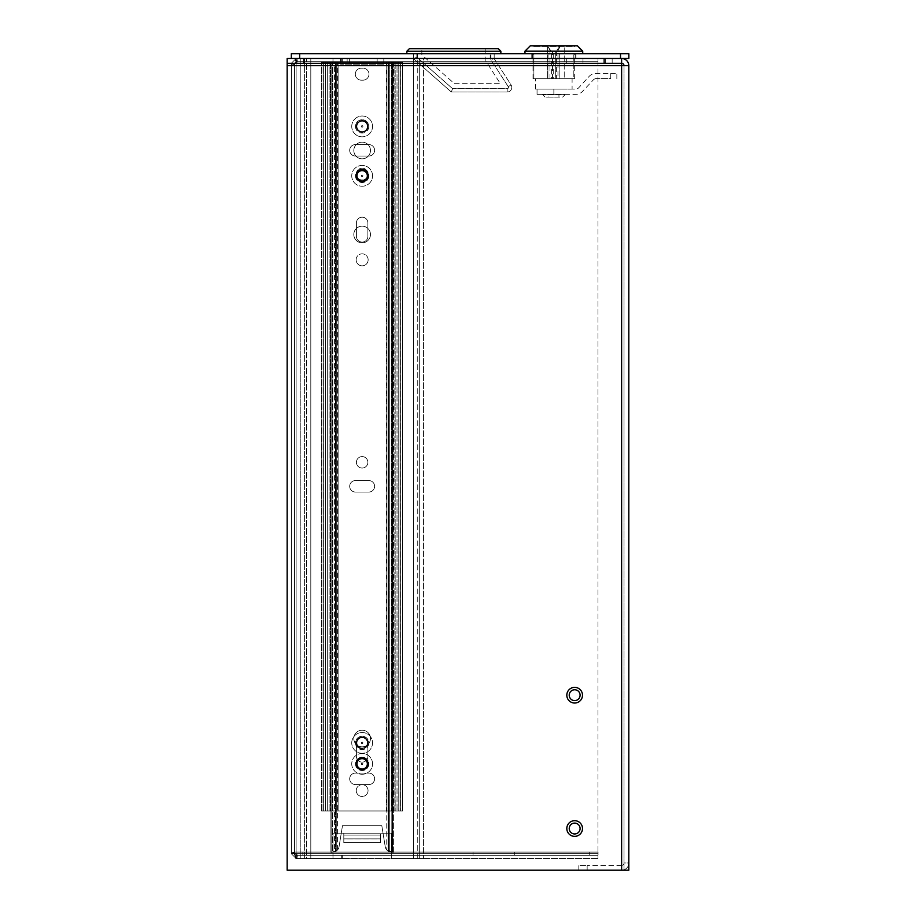 <?xml version="1.0" encoding="UTF-8"?>
<svg xmlns="http://www.w3.org/2000/svg" width="916" height="916" viewBox="0 0 916 916"><rect width="100%" height="100%" fill="white"/><g stroke="black" fill="none" stroke-linecap="round" stroke-linejoin="round"><path stroke-width="0.69" stroke-dasharray="4.58 3.44" d="M367.877 126.408A5.736 5.736 0 0 0 359.278 121.45A5.736 5.736 0 0 0 359.278 131.377A5.736 5.736 0 0 0 367.877 126.408A5.736 5.736 0 0 1 359.278 131.377A5.736 5.736 0 0 1 359.278 121.45A5.736 5.736 0 0 1 367.877 126.408M385.235 846.739L381.812 825.66L342.481 825.66L339.057 846.739A6.664 6.664 0 0 1 337.535 850.002A6.664 6.664 0 0 0 339.057 846.739L342.481 825.66L339.057 846.739A6.664 6.664 0 0 1 337.535 850.002L331.81 852.338L337.535 850.002L335.611 851.548L337.535 850.002A6.664 6.664 0 0 0 339.057 846.739L342.481 825.66L381.812 825.66L342.481 825.66L381.812 825.66L385.235 846.739A6.664 6.664 0 0 0 386.747 850.002A6.664 6.664 0 0 1 385.235 846.739L381.812 825.66L385.235 846.739A6.664 6.664 0 0 0 386.747 850.002A6.664 6.664 0 0 1 385.235 846.739M340.477 62.288L337.535 62.288L340.477 62.288L340.477 64.223L340.477 58.498L383.815 58.498L383.815 64.223L383.815 62.288L383.815 64.223L383.815 62.288L386.747 62.288L383.815 62.288L383.815 58.498L340.477 58.498L383.815 58.498L340.477 58.498L340.477 64.223L340.477 62.288L392.483 62.288L391.819 62.288L391.842 852.338L386.747 850.002L393.399 852.338L391.819 852.338L393.399 852.338L393.399 62.288L389.701 62.288L389.701 851.995L391.819 852.338L392.483 852.338L391.819 852.338L391.842 62.288L391.819 852.338L388.682 851.548L386.747 850.002L389.701 851.995L389.701 62.288L388.018 62.288L393.399 62.288L391.876 62.288L393.399 62.288L393.399 852.338L391.819 852.338L391.819 62.288L392.483 62.288L383.815 62.288L383.815 64.223L383.815 58.498L383.815 64.223L383.815 62.288L340.477 62.288L347.141 62.288L340.477 62.288L340.477 64.223L340.477 62.288L337.535 62.288L340.477 62.288L340.477 58.498L340.477 62.288M367.877 222.897A5.736 5.736 0 0 0 362.141 217.172A5.736 5.736 0 0 0 356.416 222.897L356.416 236.374A5.736 5.736 0 0 0 362.141 242.099A5.736 5.736 0 0 0 367.877 236.374L367.877 222.897L367.877 236.374A5.736 5.736 0 0 1 362.141 242.099A5.736 5.736 0 0 1 356.416 236.374L356.416 222.897A5.736 5.736 0 0 1 362.141 217.172A5.736 5.736 0 0 1 367.877 222.897L367.877 236.374A5.736 5.736 0 0 1 362.141 242.099A5.736 5.736 0 0 1 356.416 236.374L356.416 222.897A5.736 5.736 0 0 1 362.141 217.172A5.736 5.736 0 0 1 367.877 222.897A5.736 5.736 0 0 0 362.141 217.172A5.736 5.736 0 0 0 356.416 222.897L356.416 236.374A5.736 5.736 0 0 0 362.141 242.099A5.736 5.736 0 0 0 367.877 236.374L367.877 222.897M356.416 756.398A5.736 5.736 0 0 0 362.141 762.123A5.736 5.736 0 0 0 367.877 756.398L367.877 742.922A5.736 5.736 0 0 0 362.141 737.197A5.736 5.736 0 0 0 356.416 742.922L356.416 756.398L356.416 742.922A5.736 5.736 0 0 1 362.141 737.197A5.736 5.736 0 0 1 367.877 742.922L367.877 756.398A5.736 5.736 0 0 1 362.141 762.123A5.736 5.736 0 0 1 356.416 756.398L356.416 742.922A5.736 5.736 0 0 1 362.141 737.197A5.736 5.736 0 0 1 367.877 742.922L367.877 756.398A5.736 5.736 0 0 1 362.141 762.123A5.736 5.736 0 0 1 356.416 756.398A5.736 5.736 0 0 0 362.141 762.123A5.736 5.736 0 0 0 367.877 756.398L367.877 742.922A5.736 5.736 0 0 0 362.141 737.197A5.736 5.736 0 0 0 356.416 742.922L356.416 756.398M355.408 773.093A5.736 5.736 0 0 0 349.683 778.829A5.736 5.736 0 0 0 355.408 784.565L368.873 784.565A5.736 5.736 0 0 0 374.61 778.829A5.736 5.736 0 0 0 368.873 773.093L355.408 773.093L368.873 773.093A5.736 5.736 0 0 1 374.61 778.829A5.736 5.736 0 0 1 368.873 784.565L355.408 784.565A5.736 5.736 0 0 1 349.683 778.829A5.736 5.736 0 0 1 355.408 773.093L368.873 773.093A5.736 5.736 0 0 1 374.61 778.829A5.736 5.736 0 0 1 368.873 784.565L355.408 784.565A5.736 5.736 0 0 1 349.683 778.829A5.736 5.736 0 0 1 355.408 773.093A5.736 5.736 0 0 0 349.683 778.829A5.736 5.736 0 0 0 355.408 784.565L368.873 784.565A5.736 5.736 0 0 0 374.61 778.829A5.736 5.736 0 0 0 368.873 773.093L355.408 773.093M355.408 480.579A5.736 5.736 0 0 0 349.683 486.316A5.736 5.736 0 0 0 355.408 492.052L368.873 492.052A5.736 5.736 0 0 0 374.61 486.316A5.736 5.736 0 0 0 368.873 480.579L355.408 480.579L368.873 480.579A5.736 5.736 0 0 1 374.61 486.316A5.736 5.736 0 0 1 368.873 492.052L355.408 492.052A5.736 5.736 0 0 1 349.683 486.316A5.736 5.736 0 0 1 355.408 480.579L368.873 480.579A5.736 5.736 0 0 1 374.61 486.316A5.736 5.736 0 0 1 368.873 492.052L355.408 492.052A5.736 5.736 0 0 1 349.683 486.316A5.736 5.736 0 0 1 355.408 480.579A5.736 5.736 0 0 0 349.683 486.316A5.736 5.736 0 0 0 355.408 492.052L368.873 492.052A5.736 5.736 0 0 0 374.61 486.316A5.736 5.736 0 0 0 368.873 480.579L355.408 480.579M355.408 144.568A5.736 5.736 0 0 0 349.683 150.293A5.736 5.736 0 0 0 355.408 156.029L368.873 156.029A5.736 5.736 0 0 0 374.61 150.293A5.736 5.736 0 0 0 368.873 144.568L355.408 144.568L368.873 144.568A5.736 5.736 0 0 1 374.61 150.293A5.736 5.736 0 0 1 368.873 156.029L355.408 156.029A5.736 5.736 0 0 1 349.683 150.293A5.736 5.736 0 0 1 355.408 144.568L368.873 144.568A5.736 5.736 0 0 1 374.61 150.293A5.736 5.736 0 0 1 368.873 156.029L355.408 156.029A5.736 5.736 0 0 1 349.683 150.293A5.736 5.736 0 0 1 355.408 144.568A5.736 5.736 0 0 0 349.683 150.293A5.736 5.736 0 0 0 355.408 156.029L368.873 156.029A5.736 5.736 0 0 0 374.61 150.293A5.736 5.736 0 0 0 368.873 144.568L355.408 144.568M367.877 462.317A5.736 5.736 0 0 0 359.278 457.347A5.736 5.736 0 0 0 359.278 467.275A5.736 5.736 0 0 0 367.877 462.317A5.736 5.736 0 0 1 359.278 467.275A5.736 5.736 0 0 1 359.278 457.347A5.736 5.736 0 0 1 367.877 462.317M331.867 62.288L337.535 62.288L330.894 62.288L336.275 62.288L334.58 62.288L334.58 851.995L330.894 852.338L330.894 62.288L334.58 62.288L334.58 851.995L330.894 852.338L332.474 852.338L332.474 62.288L332.474 852.338L332.474 62.288L331.867 62.288L331.867 852.338L331.867 62.288M335.622 62.288L337.535 62.288L335.6 62.288L336.275 62.288L335.622 62.288L335.6 851.548L335.6 62.288M336.115 851.25L334.58 851.995L336.115 851.25L336.115 62.288L336.115 851.25M377.152 62.288L347.141 62.288L377.152 62.288L377.152 58.498L377.152 62.288M338.107 810.992L398.884 810.992L397.006 810.992L397.006 62.288L402.685 62.288L402.685 810.992L397.006 810.992L398.884 810.992L398.884 62.288L397.029 62.288L398.884 62.288L398.884 810.992L332.806 810.992L338.107 810.992L338.107 62.288L321.608 62.288L323.726 62.288L323.726 810.992L332.806 810.992L321.608 810.992L329.119 810.992L325.409 810.992L325.409 62.288L325.409 810.992L327.287 810.992L327.287 62.288L327.287 810.992L321.963 810.992L323.726 810.992L323.726 62.288L386.186 62.288L323.623 62.288L394.075 62.288L338.107 62.288L338.107 810.992M400.567 810.992L402.685 810.992L402.685 62.288L400.567 62.288L400.567 810.992L400.567 62.288L394.075 62.288L402.445 62.288L386.186 62.288L398.884 62.288L397.006 62.288L397.006 810.992L397.029 62.288L397.029 810.992L400.567 810.992M402.445 810.992L395.174 810.992L402.445 810.992L402.445 62.288L402.445 810.992M335.519 810.992L336.321 810.992L336.321 62.288L336.321 810.992L330.218 810.992L335.519 810.992L335.519 62.288L335.519 810.992M321.963 810.992L321.608 62.288L321.963 810.992M321.837 62.288L323.623 62.288L321.837 62.288L321.837 810.992L321.837 62.288M353.816 150.499A8.336 8.336 0 0 1 366.308 143.285A8.336 8.336 0 0 1 366.308 157.712A8.336 8.336 0 0 1 353.816 150.499A8.336 8.336 0 0 0 366.308 157.712A8.336 8.336 0 0 0 366.308 143.285A8.336 8.336 0 0 0 353.816 150.499M361.316 80.161A6 6 0 0 1 355.316 74.162A6 6 0 0 1 361.316 68.162L362.976 68.162A6 6 0 0 1 368.976 74.162A6 6 0 0 1 362.976 80.161L361.316 80.161L362.976 80.161A6 6 0 0 0 368.976 74.162A6 6 0 0 0 362.976 68.162L361.316 68.162A6 6 0 0 0 355.316 74.162A6 6 0 0 0 361.316 80.161A6 6 0 0 1 355.316 74.162A6 6 0 0 1 361.316 68.162L362.976 68.162A6 6 0 0 1 368.976 74.162A6 6 0 0 1 362.976 80.161L361.316 80.161L362.976 80.161A6 6 0 0 0 368.976 74.162A6 6 0 0 0 362.976 68.162L361.316 68.162A6 6 0 0 0 355.316 74.162A6 6 0 0 0 361.316 80.161M356.141 259.835A6 6 0 0 1 365.14 254.637A6 6 0 0 1 365.14 265.033A6 6 0 0 1 356.141 259.835A6 6 0 0 0 365.14 265.033A6 6 0 0 0 365.14 254.637A6 6 0 0 0 356.141 259.835M353.816 738.525A8.336 8.336 0 0 1 366.308 731.312A8.336 8.336 0 0 1 366.308 745.738A8.336 8.336 0 0 1 353.816 738.525A8.336 8.336 0 0 0 366.308 745.738A8.336 8.336 0 0 0 366.308 731.312A8.336 8.336 0 0 0 353.816 738.525M353.816 234.496A8.336 8.336 0 0 1 366.308 227.282A8.336 8.336 0 0 1 366.308 241.721A8.336 8.336 0 0 1 353.816 234.496A8.336 8.336 0 0 0 366.308 241.721A8.336 8.336 0 0 0 366.308 227.282A8.336 8.336 0 0 0 353.816 234.496M356.141 175.826A6 6 0 0 1 365.14 170.639A6 6 0 0 1 365.14 181.024A6 6 0 0 1 356.141 175.826A6 6 0 0 0 365.14 181.024A6 6 0 0 0 365.14 170.639A6 6 0 0 0 356.141 175.826M356.141 763.864A6 6 0 0 1 365.14 758.666A6 6 0 0 1 365.14 769.062A6 6 0 0 1 356.141 763.864A6 6 0 0 0 365.14 769.062A6 6 0 0 0 365.14 758.666A6 6 0 0 0 356.141 763.864M306.539 858.532L332.977 858.532L332.977 833.194L343.809 833.194L343.809 842.651L380.483 842.651L380.483 833.194L391.315 833.194L391.315 858.532L423.478 858.532L423.478 58.498L300.814 58.498L300.814 858.532L332.977 858.532L300.814 858.532L300.814 58.498L310.81 58.498L310.81 858.532L300.814 858.532L300.814 58.498L300.814 858.532L306.539 858.532L304.604 858.532L304.604 58.498L304.604 858.532L310.81 858.532L306.539 858.532L310.81 858.532L310.81 58.498L310.81 858.532L310.81 58.498L300.814 58.498L423.478 58.498L423.478 858.532L413.482 858.532L413.482 58.498L423.478 58.498L423.478 858.532L423.478 58.498L417.753 58.498L419.677 58.498L419.677 858.532L419.677 58.498L413.482 58.498L417.753 58.498L413.482 58.498L413.482 858.532L423.478 858.532L391.315 858.532L417.753 858.532L391.315 858.532L391.315 833.194L380.483 833.194L380.483 842.651L380.483 838.907L343.809 838.907L343.809 833.194L332.977 833.194L332.977 858.532L306.539 858.532L306.539 58.498L306.539 858.532M343.809 842.651L343.809 838.907L380.483 838.907L380.483 842.651L343.809 842.651L343.809 833.194L332.977 833.194L332.977 858.532L332.977 833.194L343.809 833.194L343.809 842.651M533.891 53.678L574.687 53.678L533.02 53.678L533.891 53.678L533.891 78.742L533.891 53.678M582.725 53.678L524.982 53.678L582.725 53.678M547.883 78.742L559.825 78.742L559.825 53.678L559.825 78.742L533.02 78.742L547.883 78.742L547.883 53.678L547.883 78.742M559.825 78.742L573.817 78.742L573.817 53.678L573.817 78.742L574.687 78.742L559.825 78.742M524.982 51.136L582.725 51.136M572.099 78.742L535.608 78.742L572.099 78.742L572.099 89.104L535.608 89.104L572.099 89.104M530.318 45.8L577.389 45.8M574.687 45.8L533.02 45.8L574.687 45.8L574.687 46.464L533.02 46.464L574.687 46.464M553.859 89.104L537.051 89.104L560.97 89.104L553.859 89.104L553.859 94.359L575.74 94.359A9.183 9.183 0 0 0 582.427 91.474L593.408 79.841L582.427 91.474A9.183 9.183 0 0 1 575.74 94.359L537.051 94.359L553.859 94.359L553.859 89.104M560.97 89.104L575.74 89.104L560.97 89.104M610.766 78.616L610.766 73.36L596.259 73.36A9.87 9.87 0 0 0 588.977 76.566L578.649 87.833A3.939 3.939 0 0 1 575.74 89.104A3.939 3.939 0 0 0 578.649 87.833L588.977 76.566A9.87 9.87 0 0 1 596.259 73.36L610.766 73.36L610.766 78.616L596.27 78.616L610.766 78.616M596.27 78.616A3.939 3.939 0 0 0 593.408 79.841A3.939 3.939 0 0 1 596.27 78.616M564.222 46.464L547.562 46.464L551.604 51.273L555.703 51.72L555.703 78.742L564.222 78.742L564.222 46.464L564.222 78.742L557.959 78.742L557.959 50.632L553.253 51.685L549.966 50.265L547.974 46.464L564.222 46.464M610.766 73.36L616.846 73.36L610.766 73.36M565.023 94.359L542.684 94.359L565.023 94.359L542.684 94.749L565.023 94.749L562.664 97.107L545.054 97.107L562.664 97.107M559.733 46.464L555.703 51.72M560.157 46.464L557.959 50.632M556.642 51.021L556.642 78.742M549.966 50.265L549.966 78.742L547.562 78.742L547.562 46.464L547.562 78.742L551.604 78.742L551.604 51.273M549.966 78.742L553.253 78.742L553.253 51.685M557.959 78.742L553.253 78.742M551.604 78.742L555.703 78.742L555.703 51.422M552.543 78.742L552.543 51.857M548.753 97.107L558.955 97.107L548.753 97.107L548.753 94.359L558.955 94.359L548.753 94.359M356.416 126.408A5.736 5.736 0 0 1 365.015 121.45A5.736 5.736 0 0 1 365.015 131.377A5.736 5.736 0 0 1 356.416 126.408A5.736 5.736 0 0 0 365.015 131.377A5.736 5.736 0 0 0 365.015 121.45A5.736 5.736 0 0 0 356.416 126.408M356.416 462.317A5.736 5.736 0 0 1 365.015 457.347A5.736 5.736 0 0 1 365.015 467.275A5.736 5.736 0 0 1 356.416 462.317A5.736 5.736 0 0 0 365.015 467.275A5.736 5.736 0 0 0 365.015 457.347A5.736 5.736 0 0 0 356.416 462.317M383.815 64.223L340.477 64.223L383.815 64.223M330.894 62.288L332.416 62.288L332.416 852.338L330.894 852.338L330.894 62.288M394.075 810.992L386.186 810.992L387.972 810.992L387.972 62.288L387.972 810.992L394.075 810.992L394.075 62.288L394.075 810.992M402.685 810.992L402.685 62.288L402.685 810.992M321.608 810.992L321.608 62.288L321.608 810.992M325.409 810.992L325.409 62.288L325.409 810.992M398.884 810.992L398.884 62.288L398.884 810.992M370.476 150.499A8.336 8.336 0 0 0 357.973 143.285A8.336 8.336 0 0 0 357.973 157.712A8.336 8.336 0 0 0 370.476 150.499A8.336 8.336 0 0 1 357.973 157.712A8.336 8.336 0 0 1 357.973 143.285A8.336 8.336 0 0 1 370.476 150.499M368.14 259.835A6 6 0 0 0 359.141 254.637A6 6 0 0 0 359.141 265.033A6 6 0 0 0 368.14 259.835A6 6 0 0 1 359.141 265.033A6 6 0 0 1 359.141 254.637A6 6 0 0 1 368.14 259.835M370.476 738.525A8.336 8.336 0 0 0 357.973 731.312A8.336 8.336 0 0 0 357.973 745.738A8.336 8.336 0 0 0 370.476 738.525A8.336 8.336 0 0 1 357.973 745.738A8.336 8.336 0 0 1 357.973 731.312A8.336 8.336 0 0 1 370.476 738.525M370.476 234.496A8.336 8.336 0 0 0 357.973 227.282A8.336 8.336 0 0 0 357.973 241.721A8.336 8.336 0 0 0 370.476 234.496A8.336 8.336 0 0 1 357.973 241.721A8.336 8.336 0 0 1 357.973 227.282A8.336 8.336 0 0 1 370.476 234.496M368.14 175.826A6 6 0 0 0 359.141 170.639A6 6 0 0 0 359.141 181.024A6 6 0 0 0 368.14 175.826A6 6 0 0 1 359.141 181.024A6 6 0 0 1 359.141 170.639A6 6 0 0 1 368.14 175.826M368.14 763.864A6 6 0 0 0 359.141 758.666A6 6 0 0 0 359.141 769.062A6 6 0 0 0 368.14 763.864A6 6 0 0 1 359.141 769.062A6 6 0 0 1 359.141 758.666A6 6 0 0 1 368.14 763.864M391.315 858.532L391.315 833.194L380.483 833.194L391.315 833.194L391.315 858.532M419.677 858.532L417.753 858.532L419.677 858.532L419.677 58.498L419.677 858.532M304.604 58.498L304.604 858.532L304.604 58.498M413.482 58.498L413.482 858.532L413.482 58.498M580.126 695.187A5.462 5.462 0 0 0 571.928 690.458A5.462 5.462 0 0 0 571.928 699.927A5.462 5.462 0 0 0 580.126 695.187A5.462 5.462 0 0 1 571.928 699.927A5.462 5.462 0 0 1 571.928 690.458A5.462 5.462 0 0 1 580.126 695.187A5.439 5.439 0 0 0 571.939 690.481A5.439 5.439 0 0 0 571.939 699.893A5.439 5.439 0 0 0 580.091 695.187A5.439 5.439 0 0 0 571.939 690.481A5.439 5.439 0 0 0 571.939 699.893A5.439 5.439 0 0 0 580.091 695.187M566.821 695.187A7.832 7.832 0 0 1 578.568 688.408A7.832 7.832 0 0 1 578.568 701.977A7.832 7.832 0 0 1 566.821 695.187M580.126 828.533A5.462 5.462 0 0 0 571.928 823.793A5.462 5.462 0 0 0 571.928 833.262A5.462 5.462 0 0 0 580.126 828.533A5.462 5.462 0 0 1 571.928 833.262A5.462 5.462 0 0 1 571.928 823.793A5.462 5.462 0 0 1 580.126 828.533A5.439 5.439 0 0 0 571.939 823.827A5.439 5.439 0 0 0 571.939 833.239A5.439 5.439 0 0 0 580.091 828.533A5.439 5.439 0 0 0 571.939 823.827A5.439 5.439 0 0 0 571.939 833.239A5.439 5.439 0 0 0 580.091 828.533M566.821 828.533A7.832 7.832 0 0 1 578.568 821.744A7.832 7.832 0 0 1 578.568 835.312A7.832 7.832 0 0 1 566.821 828.533M569.191 695.187A5.462 5.462 0 0 1 577.389 690.458A5.462 5.462 0 0 1 577.389 699.927A5.462 5.462 0 0 1 569.191 695.187A5.462 5.462 0 0 0 577.389 699.927A5.462 5.462 0 0 0 577.389 690.458A5.462 5.462 0 0 0 569.191 695.187M582.484 695.187A7.832 7.832 0 0 0 570.737 688.408A7.832 7.832 0 0 0 570.737 701.977A7.832 7.832 0 0 0 582.484 695.187A7.832 7.832 0 0 0 570.737 688.408A7.832 7.832 0 0 0 570.737 701.977A7.832 7.832 0 0 0 582.484 695.187M569.191 828.533A5.462 5.462 0 0 1 577.389 823.793A5.462 5.462 0 0 1 577.389 833.262A5.462 5.462 0 0 1 569.191 828.533A5.462 5.462 0 0 0 577.389 833.262A5.462 5.462 0 0 0 577.389 823.793A5.462 5.462 0 0 0 569.191 828.533M582.484 828.533A7.832 7.832 0 0 0 570.737 821.744A7.832 7.832 0 0 0 570.737 835.312A7.832 7.832 0 0 0 582.484 828.533A7.832 7.832 0 0 0 570.737 821.744A7.832 7.832 0 0 0 570.737 835.312A7.832 7.832 0 0 0 582.484 828.533M628.823 862.998L628.823 65.689A7.202 7.202 0 0 0 621.62 58.498L612.163 58.498L621.62 58.498L621.62 65.689L628.823 65.689L624.025 65.689L624.025 870.2L628.823 870.2L628.823 862.998A7.202 7.202 0 0 1 621.62 870.2A7.202 7.202 0 0 0 628.823 862.998L624.025 862.998L624.025 870.2L621.62 870.2L624.025 870.2L624.025 862.998L628.823 862.998M624.025 65.689L624.025 870.2L628.823 870.2L621.62 870.2L621.62 65.689L287.143 65.689L287.143 58.498L303.814 58.498L303.814 63.296L621.62 63.296L287.143 63.296L621.62 63.296L621.62 65.689L287.143 65.689L287.143 58.498L287.143 870.2L287.143 65.689L287.143 870.2L621.62 870.2L287.143 870.2L621.62 870.2L587.156 870.2L621.62 870.2L621.62 65.689L624.025 65.689L621.62 65.689L621.62 58.498L621.62 63.296L612.163 63.296L621.62 63.296A2.405 2.405 0 0 1 624.025 65.689L628.823 65.689M621.62 865.402L587.156 865.402L621.62 865.402A2.405 2.405 0 0 0 624.025 862.998A2.405 2.405 0 0 1 621.62 865.402M587.156 870.2L578.82 870.2L587.156 870.2L587.156 865.402L578.82 865.402L587.156 865.402L587.156 870.2M356.244 175.826A5.897 5.897 0 0 1 365.095 170.719A5.897 5.897 0 0 1 365.095 180.944A5.897 5.897 0 0 1 356.244 175.826M356.244 763.864A5.897 5.897 0 0 1 365.095 758.757A5.897 5.897 0 0 1 365.095 768.971A5.897 5.897 0 0 1 356.244 763.864M569.225 828.533A5.439 5.439 0 0 1 577.378 823.827A5.439 5.439 0 0 1 577.378 833.239A5.439 5.439 0 0 1 569.225 828.533M569.225 695.187A5.439 5.439 0 0 1 577.378 690.481A5.439 5.439 0 0 1 577.378 699.893A5.439 5.439 0 0 1 569.225 695.187M612.163 58.498L603.827 58.498L612.163 58.498L612.163 63.296L603.827 63.296L612.163 63.296L612.163 58.498M368.049 175.826A5.897 5.897 0 0 0 359.198 170.719A5.897 5.897 0 0 0 359.198 180.944A5.897 5.897 0 0 0 368.049 175.826A5.897 5.897 0 0 0 359.198 170.719A5.897 5.897 0 0 0 359.198 180.944A5.897 5.897 0 0 0 368.049 175.826M368.049 763.864A5.897 5.897 0 0 0 359.198 758.757A5.897 5.897 0 0 0 359.198 768.971A5.897 5.897 0 0 0 368.049 763.864A5.897 5.897 0 0 0 359.198 758.757A5.897 5.897 0 0 0 359.198 768.971A5.897 5.897 0 0 0 368.049 763.864M578.82 870.2L578.82 865.402L578.82 870.2M287.143 58.498L621.62 58.498L287.143 58.498M566.317 63.296L582.988 63.296L566.317 63.296L582.988 63.296L566.317 63.296L566.317 58.498L582.988 58.498L566.317 58.498L582.988 58.498L566.317 58.498L566.317 63.296M332.977 63.296L349.649 63.296L332.977 63.296L349.649 63.296L332.977 63.296L332.977 58.498L349.649 58.498L332.977 58.498L349.649 58.498L332.977 58.498L332.977 63.296M603.827 58.498L603.827 63.296L603.827 58.498M303.814 63.296L287.143 63.296M621.62 58.498L303.814 58.498M582.988 63.296L582.988 58.498L582.988 63.296M349.649 63.296L349.649 58.498L349.649 63.296M299.647 58.475L291.311 58.475L291.311 53.678L628.857 53.678L628.857 58.475L299.647 58.475L299.647 53.678M413.517 58.475L417.513 58.475L413.517 58.475L413.517 53.678L490.186 53.678L413.517 53.678L413.517 58.67L451.325 92.012L507.189 92.012L451.325 92.012L413.517 58.67L416.849 57.17L413.517 58.67L413.517 53.678L494.182 53.678L490.186 53.678L494.182 53.678L490.85 53.678L490.85 59.655L494.182 58.67L511.059 84.902A4.614 4.614 0 0 1 507.189 92.012A4.614 4.614 0 0 0 511.059 84.902L494.182 58.67L490.85 59.655L508.265 86.711A1.282 1.282 0 0 1 507.189 88.68L507.189 92.012A4.614 4.614 0 0 0 511.059 84.902A4.614 4.614 0 0 1 507.189 92.012L507.189 88.68L452.584 88.68L451.325 92.012L452.584 88.68L507.189 88.68A1.282 1.282 0 0 0 508.265 86.711L511.059 84.902L508.265 86.711L490.85 59.655L490.85 53.678L413.517 53.678L413.517 58.475M490.186 58.475L417.513 58.475L494.182 58.475L490.186 58.475L490.186 53.678L490.186 58.475M548.031 58.475L532.574 58.475L548.031 58.475L548.031 53.678L575.145 53.678L575.145 58.475L559.676 58.475L575.924 58.475L575.145 58.475L575.145 53.678L532.574 53.678L548.031 53.678L548.031 58.475M532.574 58.475L531.784 58.475L532.574 58.475L532.574 53.678L531.784 53.678L532.574 53.678L532.574 58.475M494.182 58.475L494.182 53.678L494.182 58.475M559.676 58.475L559.676 53.678L559.676 58.475M575.145 53.678L575.924 53.678L575.145 53.678M291.311 853.414L291.311 63.582L291.311 853.414L292.719 852.578L296.108 853.414L292.719 852.578L291.311 853.414L294.505 853.414L291.311 853.712L296.108 858.51L291.311 853.712L294.505 853.414L291.311 853.414M291.311 63.273L296.108 58.475L291.311 63.273L294.505 63.582L291.311 63.582L292.719 64.406L291.311 63.582L294.505 63.273L291.311 63.273M296.108 63.582L292.719 64.406L296.108 63.582A3.332 3.332 0 0 0 296.418 63.273A3.332 3.332 0 0 1 296.108 63.582A3.332 3.332 0 0 0 296.418 63.273A3.332 3.332 0 0 1 296.108 63.582L296.108 853.414L294.505 853.414L294.975 852.578L294.505 853.414L296.108 853.414A3.332 3.332 0 0 1 296.418 853.712A3.332 3.332 0 0 0 296.108 853.414A3.332 3.332 0 0 1 296.418 853.712A3.332 3.332 0 0 0 296.108 853.414L296.108 63.582M295.261 858.441L295.822 855.292L294.505 853.712L295.822 855.292L295.261 858.441M296.108 858.51L295.822 855.292L296.108 858.51L341.313 858.51L296.108 858.51M597.988 58.475L342.263 58.475L597.988 58.475L597.988 61.67L597.988 58.475L297.059 58.475L597.988 58.475L597.988 858.51L597.988 853.712L597.988 858.51L297.059 858.51L597.988 858.51L597.988 853.712L296.418 853.712L297.059 858.51L296.418 853.712L297.059 858.51L342.263 858.51L297.059 858.51L297.059 855.315L597.988 855.315L297.059 855.315L296.418 853.712L597.988 853.712L296.418 853.712L597.988 853.712L597.988 58.498M368.049 742.91A5.897 5.897 0 0 0 359.198 737.804A5.897 5.897 0 0 0 359.198 748.017A5.897 5.897 0 0 0 368.049 742.91A5.897 5.897 0 0 1 359.198 748.017A5.897 5.897 0 0 1 359.198 737.804A5.897 5.897 0 0 1 368.049 742.91A5.897 5.897 0 0 0 359.198 737.804A5.897 5.897 0 0 0 359.198 748.017A5.897 5.897 0 0 0 368.049 742.91A5.897 5.897 0 0 1 359.198 748.017A5.897 5.897 0 0 1 359.198 737.804A5.897 5.897 0 0 1 368.049 742.91M368.049 126.408A5.897 5.897 0 0 0 359.198 121.301A5.897 5.897 0 0 0 359.198 131.526A5.897 5.897 0 0 0 368.049 126.408A5.897 5.897 0 0 1 359.198 131.526A5.897 5.897 0 0 1 359.198 121.301A5.897 5.897 0 0 1 368.049 126.408A5.897 5.897 0 0 0 359.198 121.301A5.897 5.897 0 0 0 359.198 131.526A5.897 5.897 0 0 0 368.049 126.408A5.897 5.897 0 0 1 359.198 131.526A5.897 5.897 0 0 1 359.198 121.301A5.897 5.897 0 0 1 368.049 126.408M368.049 790.577A5.897 5.897 0 0 0 359.198 785.47A5.897 5.897 0 0 0 359.198 795.683A5.897 5.897 0 0 0 368.049 790.577A5.897 5.897 0 0 1 359.198 795.683A5.897 5.897 0 0 1 359.198 785.47A5.897 5.897 0 0 1 368.049 790.577A5.897 5.897 0 0 0 359.198 785.47A5.897 5.897 0 0 0 359.198 795.683A5.897 5.897 0 0 0 368.049 790.577A5.897 5.897 0 0 1 359.198 795.683A5.897 5.897 0 0 1 359.198 785.47A5.897 5.897 0 0 1 368.049 790.577M368.049 174.086A5.897 5.897 0 0 0 359.198 168.968A5.897 5.897 0 0 0 359.198 179.192A5.897 5.897 0 0 0 368.049 174.086A5.897 5.897 0 0 1 359.198 179.192A5.897 5.897 0 0 1 359.198 168.968A5.897 5.897 0 0 1 368.049 174.086A5.897 5.897 0 0 0 359.198 168.968A5.897 5.897 0 0 0 359.198 179.192A5.897 5.897 0 0 0 368.049 174.086A5.897 5.897 0 0 1 359.198 179.192A5.897 5.897 0 0 1 359.198 168.968A5.897 5.897 0 0 1 368.049 174.086M296.108 58.475L341.313 58.475L296.108 58.475L296.108 61.67L296.108 58.498M295.261 58.555L296.108 61.67L294.505 63.273L295.822 61.704L295.261 58.555M341.313 855.315L296.108 855.315L341.313 855.315L341.313 858.51L341.313 855.315M297.059 58.475L296.418 63.273L297.059 58.475L297.059 61.67L597.988 61.67L296.773 61.704L297.059 58.475L342.263 58.475L297.059 58.475M341.313 58.475L341.313 61.67L341.313 58.475M341.313 61.67L296.108 61.67L341.313 61.67M296.773 858.441L296.773 855.292L296.773 858.441M597.988 858.51L342.263 858.51L597.988 858.51M296.418 63.273L296.773 61.704L296.418 63.273L597.988 63.273L296.418 63.273M297.059 61.67L597.988 61.67L297.059 61.67M597.988 855.315L297.059 855.315L597.988 855.315M342.263 858.51L342.263 855.315L342.263 858.51M294.505 63.582L294.505 853.414L294.505 63.582M342.263 61.67L342.263 58.475L342.263 61.67M302.841 855.315L598.056 855.315L294.505 855.315L302.841 855.315L302.841 852.109L294.505 852.109L294.505 855.315L294.505 852.109L302.841 852.109L302.841 855.315M589.721 852.109L589.721 855.315L589.721 852.109L302.841 852.109L598.056 852.109L589.721 852.109L589.721 855.315L589.721 852.109L473.045 852.109L598.056 852.109L598.056 855.315L598.056 852.109L598.056 855.315L598.056 852.109L589.721 852.109M406.853 53.678L500.857 53.678L406.853 53.678L406.853 51.227L500.857 51.227L500.857 53.678M500.857 51.227L498.304 48.674L409.395 48.674L406.853 51.227M485.846 48.674L421.852 48.674L485.846 48.674L485.846 61.12L500.365 83.677L454.473 83.677L421.852 54.914L421.852 48.674L421.852 54.914L454.473 83.677L500.365 83.677L485.846 61.12L485.846 48.674M351.744 742.91A10.397 10.397 0 0 1 362.141 732.514A10.397 10.397 0 0 1 372.549 742.91A10.397 10.397 0 0 1 362.141 753.307A10.397 10.397 0 0 1 351.744 742.91A10.397 10.397 0 0 0 362.141 753.307A10.397 10.397 0 0 0 372.549 742.91A10.397 10.397 0 0 0 362.141 732.514A10.397 10.397 0 0 0 351.744 742.91M367.35 742.91A5.21 5.21 0 0 1 359.541 747.422A5.21 5.21 0 0 1 359.541 738.399A5.21 5.21 0 0 1 367.35 742.91A5.21 5.21 0 0 1 359.541 747.422A5.21 5.21 0 0 1 359.541 738.399A5.21 5.21 0 0 1 367.35 742.91M368.816 742.91A6.664 6.664 0 0 1 358.809 748.681A6.664 6.664 0 0 1 358.809 737.14A6.664 6.664 0 0 1 368.816 742.91M351.744 126.408A10.397 10.397 0 0 1 362.141 116.011A10.397 10.397 0 0 1 372.549 126.408A10.397 10.397 0 0 1 362.141 136.816A10.397 10.397 0 0 1 351.744 126.408A10.397 10.397 0 0 0 362.141 136.816A10.397 10.397 0 0 0 372.549 126.408A10.397 10.397 0 0 0 362.141 116.011A10.397 10.397 0 0 0 351.744 126.408M367.35 126.408A5.21 5.21 0 0 1 359.541 130.919A5.21 5.21 0 0 1 359.541 121.897A5.21 5.21 0 0 1 367.35 126.408A5.21 5.21 0 0 1 359.541 130.919A5.21 5.21 0 0 1 359.541 121.897A5.21 5.21 0 0 1 367.35 126.408M368.816 126.408A6.664 6.664 0 0 1 358.809 132.19A6.664 6.664 0 0 1 358.809 120.637A6.664 6.664 0 0 1 368.816 126.408M372.549 175.826A10.397 10.397 0 0 0 362.141 165.43A10.397 10.397 0 0 0 351.744 175.826A10.397 10.397 0 0 0 362.141 186.234A10.397 10.397 0 0 0 372.549 175.826A10.397 10.397 0 0 1 362.141 186.234A10.397 10.397 0 0 1 351.744 175.826A10.397 10.397 0 0 1 362.141 165.43A10.397 10.397 0 0 1 372.549 175.826M356.942 175.826A5.21 5.21 0 0 0 364.751 180.338A5.21 5.21 0 0 0 364.751 171.326A5.21 5.21 0 0 0 356.942 175.826A5.21 5.21 0 0 0 364.751 180.338A5.21 5.21 0 0 0 364.751 171.326A5.21 5.21 0 0 0 356.942 175.826M355.477 175.826A6.664 6.664 0 0 0 365.484 181.608A6.664 6.664 0 0 0 365.484 170.055A6.664 6.664 0 0 0 355.477 175.826M372.549 763.864A10.397 10.397 0 0 0 362.141 753.456A10.397 10.397 0 0 0 351.744 763.864A10.397 10.397 0 0 0 362.141 774.26A10.397 10.397 0 0 0 372.549 763.864A10.397 10.397 0 0 1 362.141 774.26A10.397 10.397 0 0 1 351.744 763.864A10.397 10.397 0 0 1 362.141 753.456A10.397 10.397 0 0 1 372.549 763.864M356.942 763.864A5.21 5.21 0 0 0 364.751 768.375A5.21 5.21 0 0 0 364.751 759.353A5.21 5.21 0 0 0 356.942 763.864A5.21 5.21 0 0 0 364.751 768.375A5.21 5.21 0 0 0 364.751 759.353A5.21 5.21 0 0 0 356.942 763.864M355.477 763.864A6.664 6.664 0 0 0 365.484 769.635A6.664 6.664 0 0 0 365.484 758.093A6.664 6.664 0 0 0 355.477 763.864M367.35 763.864A5.21 5.21 0 0 1 359.541 768.375A5.21 5.21 0 0 1 359.541 759.353A5.21 5.21 0 0 1 367.35 763.864M368.816 763.864A6.664 6.664 0 0 1 358.809 769.635A6.664 6.664 0 0 1 358.809 758.093A6.664 6.664 0 0 1 368.816 763.864M367.35 175.826A5.21 5.21 0 0 1 359.541 180.338A5.21 5.21 0 0 1 359.541 171.326A5.21 5.21 0 0 1 367.35 175.826M368.816 175.826A6.664 6.664 0 0 1 358.809 181.608A6.664 6.664 0 0 1 358.809 170.055A6.664 6.664 0 0 1 368.816 175.826M356.942 126.408A5.21 5.21 0 0 0 364.751 130.919A5.21 5.21 0 0 0 364.751 121.897A5.21 5.21 0 0 0 356.942 126.408A5.21 5.21 0 0 0 364.751 130.919A5.21 5.21 0 0 0 364.751 121.897A5.21 5.21 0 0 0 356.942 126.408M355.477 126.408A6.664 6.664 0 0 0 365.484 132.19A6.664 6.664 0 0 0 365.484 120.637A6.664 6.664 0 0 0 355.477 126.408M356.942 742.91A5.21 5.21 0 0 0 364.751 747.422A5.21 5.21 0 0 0 364.751 738.399A5.21 5.21 0 0 0 356.942 742.91A5.21 5.21 0 0 0 364.751 747.422A5.21 5.21 0 0 0 364.751 738.399A5.21 5.21 0 0 0 356.942 742.91M355.477 742.91A6.664 6.664 0 0 0 365.484 748.681A6.664 6.664 0 0 0 365.484 737.14A6.664 6.664 0 0 0 355.477 742.91M362.908 742.91A0.767 0.767 0 0 1 361.763 743.563A0.767 0.767 0 0 1 361.763 742.246A0.767 0.767 0 0 1 362.908 742.91M362.908 126.408A0.767 0.767 0 0 1 361.763 127.072A0.767 0.767 0 0 1 361.763 125.755A0.767 0.767 0 0 1 362.908 126.408M361.385 175.826A0.767 0.767 0 0 0 362.53 176.49A0.767 0.767 0 0 0 362.53 175.174A0.767 0.767 0 0 0 361.385 175.826M361.385 763.864A0.767 0.767 0 0 0 362.53 764.517A0.767 0.767 0 0 0 362.53 763.2A0.767 0.767 0 0 0 361.385 763.864M362.908 763.864A0.767 0.767 0 0 1 361.763 764.517A0.767 0.767 0 0 1 361.763 763.2A0.767 0.767 0 0 1 362.908 763.864M362.908 175.826A0.767 0.767 0 0 1 361.763 176.49A0.767 0.767 0 0 1 361.763 175.174A0.767 0.767 0 0 1 362.908 175.826M361.385 126.408A0.767 0.767 0 0 0 362.53 127.072A0.767 0.767 0 0 0 362.53 125.755A0.767 0.767 0 0 0 361.385 126.408M361.385 742.91A0.767 0.767 0 0 0 362.53 743.563A0.767 0.767 0 0 0 362.53 742.246A0.767 0.767 0 0 0 361.385 742.91M337.535 850.002L337.535 62.288L337.535 850.002M386.747 62.288L386.747 850.002L386.747 62.288M392.426 62.288L392.426 852.338L392.426 62.288M388.659 62.288L388.682 851.548L388.682 62.288M391.876 852.338L391.876 62.288L391.876 852.338M388.178 851.25L388.178 62.288L388.178 851.25M347.141 62.288L347.141 58.498L347.141 62.288M336.218 851.182L336.218 62.288L336.218 851.182M388.075 62.288L388.075 851.182L388.075 62.288M386.186 810.992L386.186 62.288L386.186 810.992M388.773 810.992L388.773 62.288L388.773 810.992M323.623 810.992L323.623 62.288L323.623 810.992M329.119 810.992L329.119 62.288L329.119 810.992M330.218 62.288L330.218 810.992L330.218 62.288M400.67 810.992L400.67 62.288L400.67 810.992M395.174 62.288L395.174 810.992L395.174 62.288M402.319 62.288L402.319 810.992L402.319 62.288M398.758 62.288L398.758 810.992L398.758 62.288M398.804 810.992L398.804 62.288L398.804 810.992M391.487 62.288L391.487 810.992L391.487 62.288M332.806 810.992L332.806 62.288L332.806 810.992M327.264 810.992L327.264 62.288L327.264 810.992M325.489 62.288L325.489 810.992L325.489 62.288M325.535 810.992L325.535 62.288L325.535 810.992M392.288 810.992L392.288 62.288L392.288 810.992M332.004 62.288L332.004 810.992L332.004 62.288M343.809 833.194L380.483 833.194L343.809 833.194M417.753 858.532L417.753 58.498L417.753 858.532M343.809 838.85L380.483 838.85L343.809 838.85M343.809 835.106L380.483 835.106L343.809 835.106M287.143 65.689L621.62 65.689L621.62 870.2M604.961 63.296L604.961 58.498M620.521 53.678L620.521 58.475M417.513 58.475L417.513 53.678L417.513 58.475M514.723 852.109L514.723 855.315L514.723 852.109M452.584 88.68L416.849 57.17L452.584 88.68M416.849 57.17L416.849 53.678L416.849 57.17M392.483 62.288L392.483 852.338L392.483 62.288M331.81 62.288L331.81 852.338L331.81 62.288M388.018 62.288L388.018 851.147L388.018 62.288M336.275 62.288L336.275 851.147L336.275 62.288M533.02 78.742L533.02 53.678M574.687 78.742L574.687 53.678M535.608 89.104L535.608 78.742M533.02 46.464L533.02 45.8M537.051 94.359L537.051 89.104M616.846 78.616L616.846 73.36M545.054 97.107L542.684 94.359M558.955 94.359L558.955 97.107M531.784 58.475L531.784 53.678M575.924 58.475L575.924 53.678M292.719 64.406L294.975 64.406L292.719 64.406M294.975 852.578L292.719 852.578L294.975 852.578M297.242 854.846L297.242 857.101L297.242 854.846M297.242 59.883L297.242 62.139L297.242 59.883M473.045 852.109L473.045 855.315"/><path stroke-width="1.37" d="M582.725 53.678L582.725 51.136L524.982 51.136L530.318 45.8L577.389 45.8L582.725 51.136M566.821 695.187A7.832 7.832 0 0 1 578.568 688.408A7.832 7.832 0 0 1 578.568 701.977A7.832 7.832 0 0 1 566.821 695.187M566.821 828.533A7.832 7.832 0 0 1 578.568 821.744A7.832 7.832 0 0 1 578.568 835.312A7.832 7.832 0 0 1 566.821 828.533M624.025 65.689A2.405 2.405 0 0 0 621.62 63.296L621.62 58.498A7.202 7.202 0 0 1 628.823 65.689L628.823 870.2L287.143 870.2L287.143 58.498L604.961 58.498L604.961 63.296L287.143 63.296M628.823 65.689L621.62 65.689L621.62 870.2M356.244 175.826A5.897 5.897 0 0 1 365.095 170.719A5.897 5.897 0 0 1 365.095 180.944A5.897 5.897 0 0 1 356.244 175.826M356.244 763.864A5.897 5.897 0 0 1 365.095 758.757A5.897 5.897 0 0 1 365.095 768.971A5.897 5.897 0 0 1 356.244 763.864M569.225 828.533A5.439 5.439 0 0 1 577.378 823.827A5.439 5.439 0 0 1 577.378 833.239A5.439 5.439 0 0 1 569.225 828.533M569.225 695.187A5.439 5.439 0 0 1 577.378 690.481A5.439 5.439 0 0 1 577.378 699.893A5.439 5.439 0 0 1 569.225 695.187M287.143 65.689L621.62 65.689L621.62 63.296L604.961 63.296M621.62 58.498L604.961 58.498M620.521 58.475L628.857 58.475L628.857 53.678L291.311 53.678L291.311 58.475L620.521 58.475L620.521 53.678M295.261 58.555L296.108 58.498M500.857 53.678L500.857 51.227L406.853 51.227L406.853 53.678M406.853 51.227L409.395 48.674L498.304 48.674L500.857 51.227M367.35 763.864A5.21 5.21 0 0 1 359.541 768.375A5.21 5.21 0 0 1 359.541 759.353A5.21 5.21 0 0 1 367.35 763.864M367.35 175.826A5.21 5.21 0 0 1 359.541 180.338A5.21 5.21 0 0 1 359.541 171.326A5.21 5.21 0 0 1 367.35 175.826M303.814 63.296L303.814 58.498M299.647 53.678L299.647 58.475M524.982 53.678L524.982 51.136"/></g></svg>
